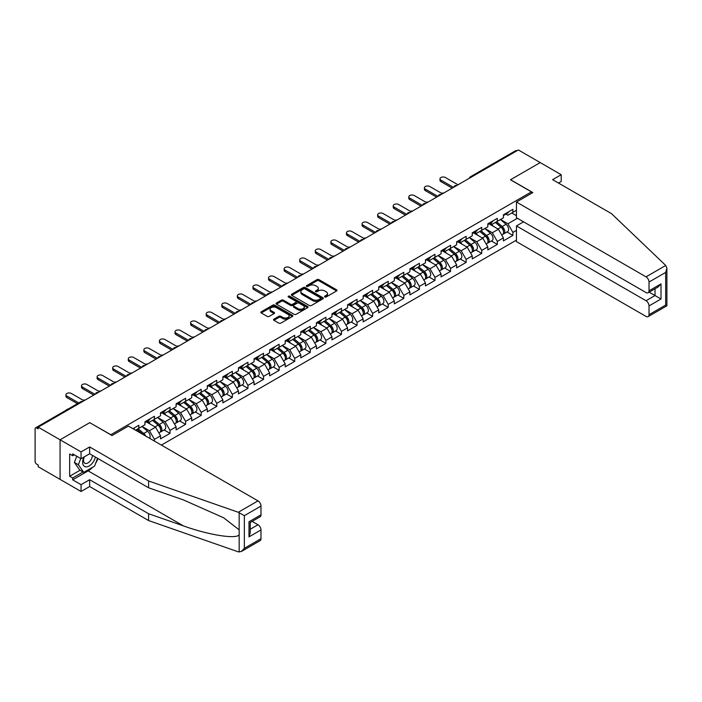 <?xml version="1.0" encoding="UTF-8"?>
<svg xmlns="http://www.w3.org/2000/svg" width="702" height="702" viewBox="0 0 702 702"><rect width="100%" height="100%" fill="white"/><g stroke="black" fill="none" stroke-linecap="round" stroke-linejoin="round"><path stroke-width="1.05" d="M324.807 296.972A0.974 0.562 0 0 0 326.176 296.972L336.6 290.953A1.386 0.799 0 0 0 337.004 290.382A1.386 0.799 0 0 0 336.6 289.821L318.945 279.633A1.386 0.799 0 0 0 316.988 279.633L306.563 285.644A0.974 0.562 0 0 0 307.941 286.434L309.284 285.661A4.44 2.562 0 0 1 315.567 285.661L317.032 286.504A4.44 2.562 0 0 1 318.331 288.32A4.44 2.562 0 0 1 317.032 290.128L315.689 290.909A0.974 0.562 0 0 0 317.058 291.699L318.41 290.926A4.44 2.562 0 0 1 324.684 290.926L326.158 291.778A4.44 2.562 0 0 1 327.457 293.585A4.44 2.562 0 0 1 326.158 295.393L324.807 296.174A0.974 0.562 0 0 0 324.807 296.972L324.807 296.174M273.938 319.147A1.386 0.799 0 0 0 273.526 319.717A1.386 0.799 0 0 0 273.938 320.279L278.887 323.139A1.386 0.799 0 0 0 280.853 323.139L292.418 316.462A1.386 0.799 0 0 0 292.831 315.891A1.386 0.799 0 0 0 292.418 315.33L274.772 305.133A1.386 0.799 0 0 0 272.806 305.133L261.232 311.82A1.386 0.799 0 0 0 260.828 312.381A1.386 0.799 0 0 0 261.232 312.952L267.216 316.4A1.386 0.799 0 0 0 269.182 316.4L274.131 313.54A1.386 0.799 0 0 0 274.535 312.978A1.386 0.799 0 0 0 274.131 312.408L271.165 310.696A3.712 2.141 0 0 1 270.077 309.187A3.712 2.141 0 0 1 272.367 307.204A3.712 2.141 0 0 1 276.412 307.669L288.031 314.382A3.712 2.141 0 0 1 289.119 315.891A3.712 2.141 0 0 1 286.828 317.874A3.712 2.141 0 0 1 282.783 317.409L280.853 316.286A1.386 0.799 0 0 0 278.887 316.286L273.938 319.147L273.938 320.279L278.887 317.444L278.887 316.286M89.847 422.604L60.074 439.794L38.198 427.167L518.348 149.956L540.224 162.583L510.451 179.773L531.432 191.883L110.828 434.722L89.847 422.727M309.389 305.528A1.386 0.799 0 0 0 311.346 305.528L322.92 298.85A1.386 0.799 0 0 0 323.324 298.289A1.386 0.799 0 0 0 322.92 297.718L305.265 287.53A1.386 0.799 0 0 0 303.308 287.53L291.734 294.208A1.386 0.799 0 0 0 291.33 294.77A1.386 0.799 0 0 0 291.734 295.34L309.389 305.528M288.741 297.174A0.974 0.562 0 0 1 289.724 297.315L307.651 307.669L296.095 314.338A1.386 0.799 0 0 1 294.138 314.338L276.483 304.142L281.441 301.307L281.441 300.149L276.483 303.01A1.386 0.799 0 0 0 276.079 303.58A1.386 0.799 0 0 0 276.483 304.142L276.483 303.01M281.441 301.307A1.386 0.799 0 0 1 283.397 301.307L283.397 300.149A1.386 0.799 0 0 0 281.441 300.149M283.397 300.149L290.558 304.282A1.386 0.799 0 0 0 292.515 304.282L295.805 302.387A1.386 0.799 0 0 0 296.209 301.825A1.386 0.799 0 0 0 295.805 301.255L288.346 296.955A0.974 0.562 0 0 1 289.724 296.165L307.669 306.52A1.386 0.799 0 0 1 308.073 307.09A1.386 0.799 0 0 1 307.669 307.651L307.669 306.52M161.381 445.103L516.453 240.11M531.432 191.883L531.432 193.383M135.556 430.194L138.856 428.29L138.856 425.289L132.959 428.694M138.856 428.29L144.945 424.771L144.945 421.77L154.44 416.295L154.44 419.296L160.53 415.777L160.53 412.776L170.024 407.292L170.024 410.293L176.114 406.774L176.114 403.773L185.609 398.297L185.609 401.298L191.707 397.78L191.707 394.778L201.193 389.294L201.193 392.295L207.292 388.776L207.292 385.775L216.778 380.3L216.778 383.301L222.876 379.782L222.876 376.781L232.362 371.305L232.362 374.298L238.461 370.779L238.461 367.787L247.946 362.302L247.946 365.303L254.045 361.784L254.045 358.783L263.54 353.308L263.54 356.309L269.629 352.79L269.629 349.789L279.124 344.305L279.124 347.306L285.214 343.787L285.214 340.786L294.708 335.31L294.708 338.311L300.798 334.793L300.798 331.792L310.293 326.307L310.293 329.308L316.383 325.789L316.383 322.788L325.877 317.313L325.877 320.314L331.976 316.795L331.976 313.794L341.462 308.318L341.462 311.311L347.56 307.792L347.56 304.8L357.046 299.315L357.046 302.316L363.145 298.798L363.145 295.796L372.63 290.321L372.63 293.322L378.729 289.803L378.729 286.802L388.215 281.318L388.215 284.319L394.313 280.8L394.313 277.799L403.808 272.323L403.808 275.324L409.898 271.806L409.898 268.805L419.392 263.32L419.392 266.321L425.482 262.802L425.482 259.801L434.977 254.326L434.977 257.327L441.067 253.808L441.067 250.807L450.561 245.331L450.561 248.324L456.651 244.805L456.651 241.813L466.146 236.328L466.146 239.329L472.244 235.811L472.244 232.81L481.73 227.334L481.73 230.335L487.829 226.816L487.829 223.815L497.314 218.331L497.314 221.332L503.413 217.813L503.413 214.812L512.899 209.336L512.899 212.337L516.453 210.284M516.453 230.361L512.899 232.406L507.906 223.754L500.517 219.489M506.976 231.985L512.899 235.407L512.899 232.406M512.899 235.407L503.413 240.883L503.413 237.89L497.314 241.409L492.321 232.757L484.924 228.483M491.391 240.979L497.314 244.401L497.314 241.409M497.314 244.401L487.829 249.886L487.829 246.885L481.73 250.403L476.737 241.751L469.34 237.487M475.807 249.982L481.73 253.404L481.73 250.403M481.73 253.404L472.244 258.88L472.244 255.879L466.146 259.398L461.153 250.746L453.755 246.481M460.222 258.977L466.146 262.399L466.146 259.398M466.146 262.399L456.651 267.883L456.651 264.882L450.561 268.401L445.568 259.749L438.171 255.475M444.629 267.98L450.561 271.402L450.561 268.401M450.561 271.402L441.067 276.878L441.067 273.877L434.977 277.395L429.984 268.743L422.586 264.478M429.045 276.974L434.977 280.396L434.977 277.395M434.977 280.396L425.482 285.881L425.482 282.88L419.392 286.398L414.391 277.746L407.002 273.473M413.46 285.977L419.392 289.399L419.392 286.398M419.392 289.399L409.898 294.875L409.898 291.874L403.808 295.393L398.806 286.741L391.418 282.476M397.876 294.972L403.808 298.394L403.808 295.393M403.808 298.394L394.313 303.869L394.313 300.877L388.215 304.396L383.222 295.744L375.833 291.47M382.292 303.966L388.215 307.388L388.215 304.396M388.215 307.388L378.729 312.873L378.729 309.872L372.63 313.39L367.637 304.738L360.249 300.474M366.707 312.969L372.63 316.391L372.63 313.39M372.63 316.391L363.145 321.867L363.145 318.866L357.046 322.385L352.053 313.733L344.656 309.468M351.123 321.964L357.046 325.386L357.046 322.385M357.046 325.386L347.56 330.87L347.56 327.869L341.462 331.388L336.469 322.736L329.071 318.462M335.538 330.967L341.462 334.389L341.462 331.388M341.462 334.389L331.976 339.865L331.976 336.863L325.877 340.382L320.884 331.73L313.487 327.465M319.945 339.961L325.877 343.383L325.877 340.382M325.877 343.383L316.383 348.868L316.383 345.867L310.293 349.385L305.3 340.733L297.902 336.46M304.361 348.964L310.293 352.386L310.293 349.385M310.293 352.386L300.798 357.862L300.798 354.861L294.708 358.38L289.715 349.728L282.318 345.463M288.776 357.959L294.708 361.381L294.708 358.38M294.708 361.381L285.214 366.856L285.214 363.864L279.124 367.383L274.122 358.731L266.734 354.457M273.192 366.953L279.124 370.375L279.124 367.383M279.124 370.375L269.629 375.86L269.629 372.859L263.54 376.377L258.538 367.725L251.149 363.46M257.608 375.956L263.54 379.378L263.54 376.377M263.54 379.378L254.045 384.854L254.045 381.853L247.946 385.372L242.953 376.72L235.565 372.455M242.023 384.95L247.946 388.373L247.946 385.372M247.946 388.373L238.461 393.857L238.461 390.856L232.362 394.375L227.369 385.723L219.98 381.449M226.439 393.954L232.362 397.376L232.362 394.375M232.362 397.376L222.876 402.851L222.876 399.85L216.778 403.369L211.785 394.717L204.387 390.452M210.854 402.948L216.778 406.37L216.778 403.369M216.778 406.37L207.292 411.855L207.292 408.854L201.193 412.372L196.2 403.72L188.803 399.447M195.27 411.951L201.193 415.373L201.193 412.372M201.193 415.373L191.707 420.849L191.707 417.848L185.609 421.367L180.616 412.715L173.219 408.45M179.677 420.946L185.609 424.368L185.609 421.367M185.609 424.368L176.114 429.843L176.114 426.851L170.024 430.37L165.031 421.718L157.634 417.444M164.093 429.94L170.024 433.362L170.024 430.37M170.024 433.362L160.53 438.847L160.53 435.845L154.44 439.364L149.447 430.712L142.05 426.447M154.44 441.093L154.44 439.364M147.508 421.06L149.447 422.174L154.44 419.296M149.447 430.712L155.537 427.193L146.209 421.814M160.53 435.845L155.537 427.193M163.101 412.065L165.031 413.18L170.024 410.293M165.031 421.718L171.121 418.199L161.802 412.811M176.114 426.851L171.121 418.199M178.685 403.062L180.616 404.176L185.609 401.298M180.616 412.715L186.706 409.196L177.387 403.817M191.707 417.848L186.706 409.196M194.27 394.068L196.2 395.182L201.193 392.295M196.2 403.72L202.29 400.201L192.971 394.814M207.292 408.854L202.29 400.201M209.854 385.065L211.785 386.179L216.778 383.301M211.785 394.717L217.874 391.198L208.555 385.819M222.876 399.85L217.874 391.198M225.439 376.07L227.369 377.185L232.362 374.298M227.369 385.723L233.468 382.204L224.14 376.816M238.461 390.856L233.468 382.204M241.023 367.076L242.953 368.19L247.946 365.303M242.953 376.72L249.052 373.201L239.724 367.822M254.045 381.853L249.052 373.201M256.607 358.073L258.538 359.187L263.54 356.309M258.538 367.725L264.636 364.206L255.309 358.827M269.629 372.859L264.636 364.206M272.192 349.078L274.122 350.193L279.124 347.306M274.122 358.731L280.221 355.212L270.893 349.824M285.214 363.864L280.221 355.212M287.776 340.075L289.715 341.19L294.708 338.311M289.715 349.728L295.805 346.209L286.477 340.83M300.798 354.861L295.805 346.209M303.369 331.081L305.3 332.195L310.293 329.308M305.3 340.733L311.39 337.214L302.071 331.827M316.383 345.867L311.39 337.214M318.954 322.078L320.884 323.192L325.877 320.314M320.884 331.73L326.974 328.211L317.655 322.832M331.976 336.863L326.974 328.211M334.538 313.083L336.469 314.198L341.462 311.311M336.469 322.736L342.558 319.217L333.239 313.829M347.56 327.869L342.558 319.217M350.123 304.089L352.053 305.203L357.046 302.316M352.053 313.733L358.143 310.214L348.824 304.835M363.145 318.866L358.143 310.214M365.707 295.086L367.637 296.2L372.63 293.322M367.637 304.738L373.736 301.219L364.408 295.84M378.729 309.872L373.736 301.219M381.291 286.091L383.222 287.206L388.215 284.319M383.222 295.744L389.32 292.225L379.993 286.837M394.313 300.877L389.32 292.225M396.876 277.088L398.806 278.203L403.808 275.324M398.806 286.741L404.905 283.222L395.577 277.843M409.898 291.874L404.905 283.222M412.46 268.094L414.391 269.208L419.392 266.321M414.391 277.746L420.489 274.228L411.161 268.84M425.482 282.88L420.489 274.228M428.044 259.091L429.984 260.205L434.977 257.327M429.984 268.743L436.074 265.224L426.746 259.845M441.067 273.877L436.074 265.224M443.638 250.096L445.568 251.211L450.561 248.324M445.568 259.749L451.658 256.23L442.339 250.842M456.651 264.882L451.658 256.23M459.222 241.102L461.153 242.216L466.146 239.329M461.153 250.746L467.242 247.227L457.923 241.848M472.244 255.879L467.242 247.227M474.806 232.099L476.737 233.213L481.73 230.335M476.737 241.751L482.827 238.232L473.508 232.853M487.829 246.885L482.827 238.232M490.391 223.104L492.321 224.219L497.314 221.332M492.321 232.757L498.411 229.238L489.092 223.85M503.413 237.89L498.411 229.238M516.847 150.816L471.595 176.948M470.954 177.316A2.124 1.22 120 0 1 471.49 176.886A2.124 1.22 60 0 0 470.428 176.781L515.689 150.658A2.124 1.22 60 0 1 516.751 150.763M505.975 214.101L507.906 215.216L512.899 212.337M507.906 223.754L517.4 218.278M511.749 212.996L516.453 215.707M92.559 467.304A15.892 9.179 -60 0 1 88.154 470.884L72.666 479.826L81.055 484.67L81.055 491.479L60.074 479.369L60.074 439.794L89.751 422.665L112.03 435.53L128.413 426.07L257.994 500.877A4.238 2.448 60 0 1 260.986 506.072L244.357 515.672L238.268 512.267L148.596 480.984L89.645 446.946L81.055 451.912L60.074 439.794L60.074 479.369L38.198 466.733L38.198 465.005L36.601 464.083A2.124 1.22 -120 0 1 35.1 461.486L35.1 428.834A2.124 1.22 -120 0 1 35.539 427.869A2.124 1.22 -120 0 1 36.601 427.974L38.198 428.896L38.198 427.167M325.193 297.104L326.158 296.551A4.44 2.562 0 0 0 327.457 294.735L327.457 293.585M318.331 288.32L318.331 289.47A4.44 2.562 0 0 1 317.032 291.286L316.075 291.839M336.583 290.961L318.945 280.782A1.386 0.799 0 0 0 316.988 280.782L306.958 286.574M322.902 298.859L305.265 288.68A1.386 0.799 0 0 0 303.308 288.68L291.751 295.349M320.463 298.683A0.974 0.562 0 0 0 320.463 297.885L304.975 288.943A0.974 0.562 0 0 0 303.597 288.943L302.176 289.759A4.44 2.562 0 0 0 300.877 291.576A4.44 2.562 0 0 0 302.176 293.383L312.767 299.5A4.44 2.562 0 0 0 319.041 299.5L320.463 298.683L320.463 299.833A0.974 0.562 0 0 0 320.753 299.438L320.753 298.289M300.877 291.576L300.877 292.725A4.44 2.562 0 0 0 302.176 294.542L302.176 293.383M320.463 299.833L319.041 300.658A4.44 2.562 0 0 1 312.767 300.658L302.176 294.542M283.397 301.307L290.558 305.44A1.386 0.799 0 0 0 292.515 305.44L295.805 303.545A1.386 0.799 0 0 0 296.209 302.974L296.209 301.825M297.981 308.573A3.712 2.141 0 0 0 302.027 309.038A3.712 2.141 0 0 0 304.317 307.064A3.712 2.141 0 0 0 303.229 305.545L299.14 303.185A1.386 0.799 0 0 0 297.174 303.185L293.892 305.08A1.386 0.799 0 0 0 293.489 305.642A1.386 0.799 0 0 0 293.892 306.212L297.981 308.573L297.981 309.731A3.712 2.141 0 0 0 302.027 310.196A3.712 2.141 0 0 0 304.317 308.213L304.317 307.064M293.489 305.642L293.489 306.8A1.386 0.799 0 0 0 293.892 307.362L293.892 306.212M297.981 309.731L293.892 307.362M289.119 315.891L289.119 317.05A3.712 2.141 0 0 1 286.828 319.024A3.712 2.141 0 0 1 282.783 318.559L280.853 317.444A1.386 0.799 0 0 0 278.887 317.444M270.077 309.187L270.077 310.337A3.712 2.141 0 0 0 271.165 311.855L271.165 310.696M274.113 313.557L271.165 311.855M292.401 316.47L274.772 306.291A1.386 0.799 0 0 0 272.806 306.291L261.258 312.96M443.699 193.05A3.177 1.834 0 0 0 441.54 193.278M502.22 228.089L501.526 227.685M503.115 234.029A4.66 2.694 -120 0 0 503.79 233.819A4.66 2.694 -120 0 0 504.633 230.563A4.66 2.694 -120 0 0 502.202 226.5L496.577 221.753M503.79 233.819L507.643 231.599A4.66 2.694 -120 0 0 508.476 228.343A4.66 2.694 -120 0 0 506.054 224.28L500.429 219.533M495.498 222.385L501.912 227.79A2.826 1.632 60 0 1 503.439 231.274M501.746 235.003L502.597 234.512A4.66 2.694 -120 0 0 503.431 231.256A4.66 2.694 -120 0 0 501.009 227.194L495.384 222.446M493.76 226.544L489.97 223.35M458.002 184.793L445.419 177.527A3.177 1.834 0 0 0 441.953 177.123A3.177 1.834 0 0 0 439.987 178.826A3.177 1.834 0 0 0 440.917 180.116L440.917 181.616A3.177 1.834 180 0 1 439.987 180.317L439.987 178.826M452.211 188.136L440.917 181.616M504.659 214.092A4.66 2.694 60 0 1 503.79 215.365A4.66 2.694 60 0 1 503.413 215.523M508.511 211.872A4.66 2.694 60 0 1 507.643 213.145L503.79 215.365M453.51 187.39L440.917 180.116M83.915 457.063A9.187 5.3 120 0 0 85.898 466.856A9.187 5.3 120 0 0 95.367 457.055M84.407 456.783A6.292 3.633 120 0 0 84.819 463.25A6.292 3.633 120 0 0 85.741 463.531A6.292 3.633 120 0 0 92.41 455.352M97.578 458.336L94.542 466.154L83.757 472.385L79.756 470.077L74.368 462.407L76.764 456.239M83.757 472.385L78.361 464.715L80.756 458.546M74.368 462.407L78.361 464.715M665.75 265.461L666.9 268.261L665.663 272.437L649.025 282.037A4.238 2.448 -120 0 0 646.024 276.851L665.75 265.461L611.556 213.689L552.614 179.659L561.205 174.701L540.224 162.583L510.556 179.712L532.836 192.576L516.453 202.036L646.024 276.851M561.205 174.701L561.205 181.502L558.511 183.064M523.543 221.823L516.453 225.921L516.453 241.611L646.024 316.418A4.238 2.448 -120 0 0 648.148 316.628A4.238 2.448 -120 0 0 649.025 314.689L649.025 305.923A4.238 2.448 -120 0 0 646.024 300.728L655.019 295.542L661.012 298.999L649.025 305.923M516.453 225.921L646.024 300.728M516.453 202.036L516.453 217.725L646.024 292.541A4.238 2.448 -120 0 0 648.148 292.752A4.238 2.448 -120 0 0 649.025 290.812L649.025 282.037M649.166 292.164L655.019 295.542L655.019 288.785M649.025 290.812L661.012 283.889L658.02 287.048L648.148 292.752M649.025 314.689L665.663 305.08L666.286 305.449M81.055 484.67L89.645 479.712L148.596 513.741L148.596 520.551L238.268 551.833L241.356 551.491L244.357 548.323L260.986 538.715A4.238 2.448 60 0 1 260.109 540.663L241.356 551.491M148.596 513.741L183.433 525.895C208.187 534.889 235.907 539.355 239.163 534.871L239.163 529.852L223.605 517.76L183.433 499.938L148.596 487.785L89.645 453.755L81.055 458.713L72.666 453.869L72.666 455.721L69.665 453.983L69.665 476.254L72.666 477.983L83.055 471.981M89.645 479.712L89.645 486.521L81.055 491.479M148.596 520.551L89.645 486.521M260.986 506.072L260.986 514.838A4.238 2.448 60 0 1 260.109 516.777L250.237 522.481L250.237 532.695L248.999 536.872L248.999 521.761C250.614 522.692 250.614 522.692 248.999 521.761L260.986 514.838M81.055 451.912L81.055 458.713M72.666 479.826L72.666 477.983M89.645 446.946L89.645 453.755M148.596 480.984L148.596 487.785M250.237 529.238L257.994 524.763A4.238 2.448 60 0 1 260.986 529.949L260.986 538.715M257.994 524.763L252.141 521.384M97.964 458.555A15.892 9.179 -60 0 1 95.709 463.144M74.263 454.791L72.666 455.721M69.665 476.254L80.063 470.252M428.115 202.044A3.177 1.834 0 0 0 425.956 202.281M486.635 237.083L485.933 236.679M487.53 243.032A4.66 2.694 -120 0 0 488.206 242.822A4.66 2.694 -120 0 0 489.048 239.557A4.66 2.694 -120 0 0 486.618 235.503L480.993 230.756M488.206 242.822L492.058 240.602A4.66 2.694 -120 0 0 492.892 237.337A4.66 2.694 -120 0 0 490.461 233.275L484.845 228.536M479.914 231.379L486.328 236.793A2.826 1.632 60 0 1 487.855 240.277M486.161 243.998L487.012 243.515A4.66 2.694 -120 0 0 487.846 240.251A4.66 2.694 -120 0 0 485.415 236.188L479.799 231.449M478.176 235.547L474.376 232.344M412.53 211.048A3.177 1.834 0 0 0 410.363 211.276M471.051 246.086L470.349 245.682M471.946 252.027A4.66 2.694 -120 0 0 472.621 251.816A4.66 2.694 -120 0 0 473.464 248.561A4.66 2.694 -120 0 0 471.033 244.498L465.408 239.751M472.621 251.816L476.474 249.596A4.66 2.694 -120 0 0 477.307 246.341A4.66 2.694 -120 0 0 474.877 242.278L469.252 237.53M464.329 240.382L470.744 245.788A2.826 1.632 60 0 1 472.271 249.271M470.577 253.001L471.428 252.509A4.66 2.694 -120 0 0 472.262 249.254A4.66 2.694 -120 0 0 469.831 245.191L464.215 240.444M462.592 244.542L458.792 241.339M396.946 220.042A3.177 1.834 0 0 0 394.778 220.279M455.466 255.08L454.764 254.677M456.361 261.03A4.66 2.694 -120 0 0 457.037 260.819A4.66 2.694 -120 0 0 457.879 257.555A4.66 2.694 -120 0 0 455.449 253.492L449.824 248.754M457.037 260.819L460.881 258.59A4.66 2.694 -120 0 0 461.723 255.335A4.66 2.694 -120 0 0 459.292 251.272L453.667 246.534M448.745 249.377L455.159 254.791A2.826 1.632 60 0 1 456.677 258.266M454.993 261.995L455.835 261.504A4.66 2.694 -120 0 0 456.677 258.248A4.66 2.694 -120 0 0 454.247 254.185L448.622 249.447M447.007 253.545L443.208 250.342M381.361 229.045A3.177 1.834 0 0 0 379.194 229.273M439.882 264.084L439.18 263.68M440.777 270.024A4.66 2.694 -120 0 0 441.453 269.814A4.66 2.694 -120 0 0 442.286 266.558A4.66 2.694 -120 0 0 439.864 262.495L434.24 257.748M441.453 269.814L445.296 267.594A4.66 2.694 -120 0 0 446.139 264.338A4.66 2.694 -120 0 0 443.708 260.275L438.083 255.528M433.16 258.371L439.566 263.785A2.826 1.632 60 0 1 441.093 267.269M439.408 270.998L440.251 270.507A4.66 2.694 -120 0 0 441.093 267.251A4.66 2.694 -120 0 0 438.662 263.189L433.037 258.441M431.423 262.539L427.623 259.336M365.777 238.039A3.177 1.834 0 0 0 363.61 238.276M424.298 273.078L423.596 272.674M425.193 279.019A4.66 2.694 -120 0 0 425.868 278.808A4.66 2.694 -120 0 0 426.702 275.553A4.66 2.694 -120 0 0 424.28 271.49L418.655 266.751M425.868 278.808L429.712 276.588A4.66 2.694 -120 0 0 430.554 273.332A4.66 2.694 -120 0 0 428.123 269.27L422.499 264.531M417.567 267.374L423.982 272.788A2.826 1.632 60 0 1 425.509 276.263M423.815 279.993L424.666 279.501A4.66 2.694 -120 0 0 425.509 276.246A4.66 2.694 -120 0 0 423.078 272.183L417.453 267.444M415.83 271.542L412.039 268.339M442.418 193.787L429.826 186.521A3.177 1.834 0 0 0 426.368 186.127A3.177 1.834 0 0 0 424.403 187.82A3.177 1.834 0 0 0 425.333 189.119L425.333 190.619A3.177 1.834 180 0 1 424.403 189.321L424.403 187.82M436.626 197.139L425.333 190.619M489.075 223.087A4.66 2.694 60 0 1 488.206 224.359A4.66 2.694 60 0 1 487.829 224.517M492.927 220.867A4.66 2.694 60 0 1 492.058 222.139L488.206 224.359M437.925 196.385L425.333 189.119M426.834 202.79L414.241 195.525A3.177 1.834 0 0 0 410.784 195.121A3.177 1.834 0 0 0 408.818 196.814A3.177 1.834 0 0 0 409.749 198.113L409.749 199.614A3.177 1.834 180 0 1 408.818 198.315L408.818 196.814M421.042 206.134L409.749 199.614M473.49 232.09A4.66 2.694 60 0 1 472.621 233.362A4.66 2.694 60 0 1 472.244 233.52M477.334 229.87A4.66 2.694 60 0 1 476.474 231.142L472.621 233.362M422.341 205.388L409.749 198.113M411.249 211.785L398.657 204.519A3.177 1.834 0 0 0 395.191 204.124A3.177 1.834 0 0 0 393.234 205.818A3.177 1.834 0 0 0 394.164 207.116L394.164 208.617A3.177 1.834 180 0 1 393.234 207.318L393.234 205.818M405.449 215.128L394.164 208.617M457.906 241.084A4.66 2.694 60 0 1 457.037 242.357A4.66 2.694 60 0 1 456.651 242.515M461.749 238.864A4.66 2.694 60 0 1 460.881 240.137L457.037 242.357M406.748 214.382L394.164 207.116M395.665 220.788L383.073 213.513A3.177 1.834 0 0 0 379.606 213.118A3.177 1.834 0 0 0 377.65 214.812A3.177 1.834 0 0 0 378.58 216.111L378.58 217.611A3.177 1.834 180 0 1 377.65 216.313L377.65 214.812M389.864 224.131L378.58 217.611M442.321 250.087A4.66 2.694 60 0 1 441.453 251.351A4.66 2.694 60 0 1 441.067 251.518M446.165 247.867A4.66 2.694 60 0 1 445.296 249.131L441.453 251.351M391.163 223.376L378.58 216.111M380.08 229.782L367.488 222.516A3.177 1.834 0 0 0 364.022 222.113A3.177 1.834 0 0 0 362.065 223.815A3.177 1.834 0 0 0 362.995 225.114L362.995 226.614A3.177 1.834 180 0 1 362.065 225.316L362.065 223.815M374.28 233.125L362.995 226.614M426.737 259.082A4.66 2.694 60 0 1 425.868 260.354A4.66 2.694 60 0 1 425.482 260.512M430.58 256.862A4.66 2.694 60 0 1 429.712 258.134L425.868 260.354M375.579 232.38L362.995 225.114M350.193 247.034A3.177 1.834 0 0 0 348.025 247.271M408.713 282.072L408.011 281.669M409.599 288.022A4.66 2.694 -120 0 0 410.284 287.811A4.66 2.694 -120 0 0 411.118 284.556A4.66 2.694 -120 0 0 408.687 280.493L403.071 275.746M410.284 287.811L414.127 285.591A4.66 2.694 -120 0 0 414.97 282.327A4.66 2.694 -120 0 0 412.539 278.273L406.914 273.526M401.983 276.369L408.397 281.783A2.826 1.632 60 0 1 409.924 285.266M408.231 288.996L409.082 288.504A4.66 2.694 -120 0 0 409.924 285.24A4.66 2.694 -120 0 0 407.493 281.186L401.869 276.439M400.245 280.537L396.454 277.334M364.487 238.777L351.904 231.511A3.177 1.834 0 0 0 348.438 231.116A3.177 1.834 0 0 0 346.472 232.81A3.177 1.834 0 0 0 347.411 234.108L347.411 235.609A3.177 1.834 180 0 1 346.472 234.31L346.472 232.81M358.696 242.129L347.411 235.609M411.153 268.085A4.66 2.694 60 0 1 410.284 269.349A4.66 2.694 60 0 1 409.898 269.507M414.996 265.856A4.66 2.694 60 0 1 414.127 267.129L410.284 269.349M359.994 241.374L347.411 234.108M334.608 256.037A3.177 1.834 0 0 0 332.441 256.265M393.12 291.076L392.427 290.672M394.015 297.016A4.66 2.694 -120 0 0 394.7 296.806A4.66 2.694 -120 0 0 395.533 293.55A4.66 2.694 -120 0 0 393.102 289.487L387.486 284.74M394.7 296.806L398.543 294.586A4.66 2.694 -120 0 0 399.377 291.33A4.66 2.694 -120 0 0 396.955 287.267L391.33 282.52M386.398 285.372L392.813 290.777A2.826 1.632 60 0 1 394.34 294.261M392.646 297.99L393.497 297.499A4.66 2.694 -120 0 0 394.331 294.243A4.66 2.694 -120 0 0 391.909 290.18L386.284 285.433M384.661 289.531L380.87 286.337M348.903 247.78L336.319 240.514A3.177 1.834 0 0 0 332.853 240.11A3.177 1.834 0 0 0 330.888 241.813A3.177 1.834 0 0 0 331.818 243.103L331.818 244.603A3.177 1.834 180 0 1 330.888 243.304L330.888 241.813M343.111 251.123L331.818 244.603M395.568 277.079A4.66 2.694 60 0 1 394.7 278.352A4.66 2.694 60 0 1 394.313 278.51M399.412 274.859A4.66 2.694 60 0 1 398.543 276.132L394.7 278.352M344.41 250.377L331.818 243.103M319.015 265.031A3.177 1.834 0 0 0 316.856 265.268M377.536 300.07L376.842 299.666M378.431 306.019A4.66 2.694 -120 0 0 379.106 305.809A4.66 2.694 -120 0 0 379.949 302.544A4.66 2.694 -120 0 0 377.518 298.49L371.893 293.743M379.106 305.809L382.959 303.589A4.66 2.694 -120 0 0 383.792 300.324A4.66 2.694 -120 0 0 381.37 296.262L375.745 291.523M370.814 294.366L377.228 299.78A2.826 1.632 60 0 1 378.755 303.264M377.062 306.985L377.913 306.502A4.66 2.694 -120 0 0 378.747 303.238A4.66 2.694 -120 0 0 376.325 299.175L370.7 294.436M369.077 298.534L365.286 295.331M333.318 256.774L320.735 249.508A3.177 1.834 0 0 0 317.269 249.113A3.177 1.834 0 0 0 315.303 250.807A3.177 1.834 0 0 0 316.233 252.106L316.233 253.606A3.177 1.834 180 0 1 315.303 252.308L315.303 250.807M327.527 260.126L316.233 253.606M379.975 286.074A4.66 2.694 60 0 1 379.106 287.346A4.66 2.694 60 0 1 378.729 287.504M383.827 283.854A4.66 2.694 60 0 1 382.959 285.126L379.106 287.346M328.826 259.371L316.233 252.106M303.431 274.034A3.177 1.834 0 0 0 301.272 274.263M361.951 309.073L361.258 308.669M362.846 315.014A4.66 2.694 -120 0 0 363.522 314.803A4.66 2.694 -120 0 0 364.364 311.548A4.66 2.694 -120 0 0 361.934 307.485L356.309 302.737M363.522 314.803L367.374 312.583A4.66 2.694 -120 0 0 368.208 309.328A4.66 2.694 -120 0 0 365.777 305.265L360.161 300.517M355.23 303.369L361.644 308.775A2.826 1.632 60 0 1 363.171 312.258M361.477 315.988L362.329 315.496A4.66 2.694 -120 0 0 363.162 312.241A4.66 2.694 -120 0 0 360.74 308.178L355.115 303.431M353.492 307.529L349.701 304.326M317.734 265.777L305.151 258.512A3.177 1.834 0 0 0 301.685 258.108A3.177 1.834 0 0 0 299.719 259.801A3.177 1.834 0 0 0 300.649 261.1L300.649 262.601A3.177 1.834 180 0 1 299.719 261.302L299.719 259.801M311.942 269.12L300.649 262.601M364.391 295.077A4.66 2.694 60 0 1 363.522 296.349A4.66 2.694 60 0 1 363.145 296.507M368.243 292.857A4.66 2.694 60 0 1 367.374 294.129L363.522 296.349M313.241 268.375L300.649 261.1M287.846 283.029A3.177 1.834 0 0 0 285.688 283.266M346.367 318.067L345.665 317.664M347.262 324.017A4.66 2.694 -120 0 0 347.938 323.806A4.66 2.694 -120 0 0 348.78 320.542A4.66 2.694 -120 0 0 346.349 316.479L340.724 311.741M347.938 323.806L351.79 321.577A4.66 2.694 -120 0 0 352.623 318.322A4.66 2.694 -120 0 0 350.193 314.259L344.577 309.521M339.645 312.364L346.06 317.778A2.826 1.632 60 0 1 347.587 321.253M345.893 324.982L346.744 324.491A4.66 2.694 -120 0 0 347.578 321.235A4.66 2.694 -120 0 0 345.147 317.172L339.531 312.434M337.908 316.532L334.108 313.329M302.15 274.772L289.557 267.506A3.177 1.834 0 0 0 286.1 267.111A3.177 1.834 0 0 0 284.135 268.805A3.177 1.834 0 0 0 285.065 270.103L285.065 271.604A3.177 1.834 180 0 1 284.135 270.305L284.135 268.805M296.358 278.115L285.065 271.604M348.806 304.071A4.66 2.694 60 0 1 347.938 305.344A4.66 2.694 60 0 1 347.56 305.502M352.658 301.851A4.66 2.694 60 0 1 351.79 303.124L347.938 305.344M297.657 277.369L285.065 270.103M272.262 292.032A3.177 1.834 0 0 0 270.094 292.26M330.782 327.071L330.08 326.667M331.677 333.011A4.66 2.694 -120 0 0 332.353 332.801A4.66 2.694 -120 0 0 333.196 329.545A4.66 2.694 -120 0 0 330.765 325.482L325.14 320.735M332.353 332.801L336.197 330.581A4.66 2.694 -120 0 0 337.039 327.325A4.66 2.694 -120 0 0 334.608 323.262L328.984 318.515M324.061 321.358L330.475 326.772A2.826 1.632 60 0 1 332.002 330.256M330.309 333.985L331.16 333.494A4.66 2.694 -120 0 0 331.993 330.238A4.66 2.694 -120 0 0 329.563 326.176L323.947 321.428M322.323 325.526L318.524 322.323M286.565 283.775L273.973 276.5A3.177 1.834 0 0 0 270.516 276.105A3.177 1.834 0 0 0 268.55 277.799A3.177 1.834 0 0 0 269.48 279.098L269.48 280.598A3.177 1.834 180 0 1 268.55 279.299L268.55 277.799M280.774 287.118L269.48 280.598M333.222 313.074A4.66 2.694 60 0 1 332.353 314.338A4.66 2.694 60 0 1 331.976 314.505M337.065 310.854A4.66 2.694 60 0 1 336.197 312.118L332.353 314.338M282.072 286.363L269.48 279.098M256.678 301.026A3.177 1.834 0 0 0 254.51 301.263M315.198 336.065L314.496 335.661M316.093 342.006A4.66 2.694 -120 0 0 316.769 341.795A4.66 2.694 -120 0 0 317.611 338.539A4.66 2.694 -120 0 0 315.18 334.477L309.556 329.738M316.769 341.795L320.612 339.575A4.66 2.694 -120 0 0 321.455 336.319A4.66 2.694 -120 0 0 319.024 332.257L313.399 327.518M308.476 330.361L314.891 335.775A2.826 1.632 60 0 1 316.409 339.25M314.724 342.98L315.567 342.488A4.66 2.694 -120 0 0 316.409 339.233A4.66 2.694 -120 0 0 313.978 335.17L308.353 330.431M306.739 334.529L302.939 331.326M270.981 292.769L258.389 285.503A3.177 1.834 0 0 0 254.923 285.1A3.177 1.834 0 0 0 252.966 286.802A3.177 1.834 0 0 0 253.896 288.101L253.896 289.601A3.177 1.834 180 0 1 252.966 288.303L252.966 286.802M265.18 296.112L253.896 289.601M317.637 322.069A4.66 2.694 60 0 1 316.769 323.341A4.66 2.694 60 0 1 316.383 323.499M321.481 319.849A4.66 2.694 60 0 1 320.612 321.121L316.769 323.341M266.479 295.366L253.896 288.101M241.093 310.021A3.177 1.834 0 0 0 238.926 310.258M299.614 345.059L298.912 344.656M300.509 351.009A4.66 2.694 -120 0 0 301.184 350.798A4.66 2.694 -120 0 0 302.018 347.543A4.66 2.694 -120 0 0 299.596 343.48L293.971 338.733M301.184 350.798L305.028 348.578A4.66 2.694 -120 0 0 305.87 345.314A4.66 2.694 -120 0 0 303.44 341.26L297.815 336.512M292.892 339.356L299.298 344.77A2.826 1.632 60 0 1 300.825 348.253M299.14 351.983L299.982 351.491A4.66 2.694 -120 0 0 300.825 348.227A4.66 2.694 -120 0 0 298.394 344.173L292.769 339.426M291.154 343.524L287.355 340.321M255.396 301.763L242.804 294.498A3.177 1.834 0 0 0 239.338 294.103A3.177 1.834 0 0 0 237.381 295.796A3.177 1.834 0 0 0 238.311 297.095L238.311 298.596A3.177 1.834 180 0 1 237.381 297.297L237.381 295.796M249.596 305.116L238.311 298.596M302.053 331.072A4.66 2.694 60 0 1 301.184 332.336A4.66 2.694 60 0 1 300.798 332.494M305.897 328.843A4.66 2.694 60 0 1 305.028 330.115L301.184 332.336M250.895 304.361L238.311 297.095M225.509 319.024A3.177 1.834 0 0 0 223.341 319.252M284.029 354.062L283.327 353.659M284.924 360.003A4.66 2.694 -120 0 0 285.6 359.793A4.66 2.694 -120 0 0 286.434 356.537A4.66 2.694 -120 0 0 284.012 352.474L278.387 347.727M285.6 359.793L289.443 357.572A4.66 2.694 -120 0 0 290.286 354.317A4.66 2.694 -120 0 0 287.855 350.254L282.23 345.507M277.299 348.359L283.713 353.764A2.826 1.632 60 0 1 285.24 357.248M283.547 360.977L284.398 360.486A4.66 2.694 -120 0 0 285.24 357.23A4.66 2.694 -120 0 0 282.809 353.167L277.185 348.42M275.561 352.518L271.771 349.324M239.812 310.767L227.22 303.501A3.177 1.834 0 0 0 223.754 303.097A3.177 1.834 0 0 0 221.797 304.8A3.177 1.834 0 0 0 222.727 306.09L222.727 307.59A3.177 1.834 180 0 1 221.797 306.291L221.797 304.8M234.012 314.11L222.727 307.59M286.469 340.066A4.66 2.694 60 0 1 285.6 341.339A4.66 2.694 60 0 1 285.214 341.497M290.312 337.846A4.66 2.694 60 0 1 289.443 339.119L285.6 341.339M235.31 313.364L222.727 306.09M209.924 328.018A3.177 1.834 0 0 0 207.757 328.255M268.445 363.057L267.743 362.653M269.331 369.006A4.66 2.694 -120 0 0 270.016 368.796A4.66 2.694 -120 0 0 270.849 365.531A4.66 2.694 -120 0 0 268.418 361.477L262.802 356.73M270.016 368.796L273.859 366.576A4.66 2.694 -120 0 0 274.701 363.311A4.66 2.694 -120 0 0 272.271 359.248L266.646 354.51M261.714 357.353L268.129 362.767A2.826 1.632 60 0 1 269.656 366.251M267.962 369.972L268.813 369.489A4.66 2.694 -120 0 0 269.656 366.225A4.66 2.694 -120 0 0 267.225 362.162L261.6 357.423M259.977 361.521L256.186 358.318M224.219 319.761L211.635 312.495A3.177 1.834 0 0 0 208.169 312.1A3.177 1.834 0 0 0 206.204 313.794A3.177 1.834 0 0 0 207.143 315.093L207.143 316.593A3.177 1.834 180 0 1 206.204 315.295L206.204 313.794M218.427 323.113L207.143 316.593M270.884 349.061A4.66 2.694 60 0 1 270.016 350.333A4.66 2.694 60 0 1 269.629 350.491M274.728 346.841A4.66 2.694 60 0 1 273.859 348.113L270.016 350.333M219.726 322.358L207.143 315.093M194.34 337.021A3.177 1.834 0 0 0 192.172 337.25M252.852 372.06L252.158 371.656M253.747 378.001A4.66 2.694 -120 0 0 254.431 377.79A4.66 2.694 -120 0 0 255.265 374.535A4.66 2.694 -120 0 0 252.834 370.472L247.218 365.724M254.431 377.79L258.275 375.57A4.66 2.694 -120 0 0 259.108 372.314A4.66 2.694 -120 0 0 256.686 368.252L251.062 363.504M246.13 366.356L252.544 371.762A2.826 1.632 60 0 1 254.071 375.245M252.378 378.975L253.229 378.483A4.66 2.694 -120 0 0 254.063 375.228A4.66 2.694 -120 0 0 251.641 371.165L246.016 366.418M244.393 370.516L240.602 367.313M208.634 328.764L196.051 321.498A3.177 1.834 0 0 0 192.585 321.095A3.177 1.834 0 0 0 190.619 322.788A3.177 1.834 0 0 0 191.549 324.087L191.549 325.588A3.177 1.834 180 0 1 190.619 324.289L190.619 322.788M202.843 332.107L191.549 325.588M255.3 358.064A4.66 2.694 60 0 1 254.431 359.336A4.66 2.694 60 0 1 254.045 359.494M259.143 355.844A4.66 2.694 60 0 1 258.275 357.116L254.431 359.336M204.142 331.362L191.549 324.087M178.747 346.016A3.177 1.834 0 0 0 176.588 346.253M237.267 381.054L236.574 380.651M238.162 387.004A4.66 2.694 -120 0 0 238.838 386.793A4.66 2.694 -120 0 0 239.68 383.529A4.66 2.694 -120 0 0 237.25 379.466L231.625 374.728M238.838 386.793L242.69 384.564A4.66 2.694 -120 0 0 243.524 381.309A4.66 2.694 -120 0 0 241.102 377.246L235.477 372.508M230.546 375.351L236.96 380.765A2.826 1.632 60 0 1 238.487 384.24M236.793 387.969L237.645 387.478A4.66 2.694 -120 0 0 238.478 384.222A4.66 2.694 -120 0 0 236.056 380.159L230.431 375.421M228.808 379.519L225.017 376.316M193.05 337.759L180.467 330.493A3.177 1.834 0 0 0 177.001 330.098A3.177 1.834 0 0 0 175.035 331.792A3.177 1.834 0 0 0 175.965 333.09L175.965 334.591A3.177 1.834 180 0 1 175.035 333.292L175.035 331.792M187.258 341.102L175.965 334.591M239.707 367.058A4.66 2.694 60 0 1 238.838 368.331A4.66 2.694 60 0 1 238.461 368.489M243.559 364.838A4.66 2.694 60 0 1 242.69 366.111L238.838 368.331M188.557 340.356L175.965 333.09M163.162 355.019A3.177 1.834 0 0 0 161.004 355.247M221.683 390.058L220.99 389.654M222.578 395.998A4.66 2.694 -120 0 0 223.254 395.788A4.66 2.694 -120 0 0 224.096 392.532A4.66 2.694 -120 0 0 221.665 388.469L216.04 383.722M223.254 395.788L227.106 393.568A4.66 2.694 -120 0 0 227.939 390.312A4.66 2.694 -120 0 0 225.509 386.249L219.893 381.502M214.961 384.345L221.376 389.759A2.826 1.632 60 0 1 222.903 393.243M221.209 396.972L222.06 396.481A4.66 2.694 -120 0 0 222.894 393.225A4.66 2.694 -120 0 0 220.472 389.162L214.847 384.415M213.224 388.513L209.433 385.31M177.466 346.762L164.882 339.487A3.177 1.834 0 0 0 161.416 339.092A3.177 1.834 0 0 0 159.451 340.786A3.177 1.834 0 0 0 160.381 342.085L160.381 343.585A3.177 1.834 180 0 1 159.451 342.286L159.451 340.786M171.674 350.105L160.381 343.585M224.122 376.061A4.66 2.694 60 0 1 223.254 377.325A4.66 2.694 60 0 1 222.876 377.492M227.975 373.841A4.66 2.694 60 0 1 227.106 375.105L223.254 377.325M172.973 349.35L160.381 342.085M147.578 364.013A3.177 1.834 0 0 0 145.419 364.25M206.098 399.052L205.396 398.648M206.993 404.993A4.66 2.694 -120 0 0 207.669 404.782A4.66 2.694 -120 0 0 208.512 401.526A4.66 2.694 -120 0 0 206.081 397.464L200.456 392.725M207.669 404.782L211.521 402.562A4.66 2.694 -120 0 0 212.355 399.306A4.66 2.694 -120 0 0 209.924 395.244L204.308 390.505M199.377 393.348L205.791 398.762A2.826 1.632 60 0 1 207.318 402.237M205.625 405.967L206.476 405.475A4.66 2.694 -120 0 0 207.309 402.22A4.66 2.694 -120 0 0 204.879 398.157L199.263 393.418M197.639 397.516L193.84 394.313M161.881 355.756L149.289 348.49A3.177 1.834 0 0 0 145.832 348.087A3.177 1.834 0 0 0 143.866 349.789A3.177 1.834 0 0 0 144.796 351.088L144.796 352.588A3.177 1.834 180 0 1 143.866 351.29L143.866 349.789M156.09 359.099L144.796 352.588M208.538 385.056A4.66 2.694 60 0 1 207.669 386.328A4.66 2.694 60 0 1 207.292 386.486M212.39 382.836A4.66 2.694 60 0 1 211.521 384.108L207.669 386.328M157.388 358.353L144.796 351.088M131.994 373.008A3.177 1.834 0 0 0 129.826 373.245M190.514 408.046L189.812 407.643M191.409 413.996A4.66 2.694 -120 0 0 192.085 413.785A4.66 2.694 -120 0 0 192.927 410.53A4.66 2.694 -120 0 0 190.496 406.467L184.872 401.719M192.085 413.785L195.928 411.565A4.66 2.694 -120 0 0 196.771 408.301A4.66 2.694 -120 0 0 194.34 404.247L188.715 399.499M183.792 402.343L190.207 407.757A2.826 1.632 60 0 1 191.734 411.24M190.04 414.97L190.891 414.478A4.66 2.694 -120 0 0 191.725 411.214A4.66 2.694 -120 0 0 189.294 407.16L183.678 402.413M182.055 406.511L178.255 403.308M146.297 364.75L133.705 357.485A3.177 1.834 0 0 0 130.247 357.09A3.177 1.834 0 0 0 128.282 358.783A3.177 1.834 0 0 0 129.212 360.082L129.212 361.583A3.177 1.834 180 0 1 128.282 360.284L128.282 358.783M140.505 368.102L129.212 361.583M192.953 394.059A4.66 2.694 60 0 1 192.085 395.323A4.66 2.694 60 0 1 191.707 395.48M196.797 391.83A4.66 2.694 60 0 1 195.928 393.102L192.085 395.323M141.804 367.348L129.212 360.082M116.409 382.011A3.177 1.834 0 0 0 114.242 382.239M174.93 417.049L174.228 416.646M175.825 422.99A4.66 2.694 -120 0 0 176.5 422.779A4.66 2.694 -120 0 0 177.343 419.524A4.66 2.694 -120 0 0 174.912 415.461L169.287 410.714M176.5 422.779L180.344 420.559A4.66 2.694 -120 0 0 181.186 417.304A4.66 2.694 -120 0 0 178.756 413.241L173.131 408.494M168.208 411.346L174.623 416.751A2.826 1.632 60 0 1 176.141 420.235M174.456 423.964L175.298 423.473A4.66 2.694 -120 0 0 176.141 420.217A4.66 2.694 -120 0 0 173.71 416.154L168.085 411.407M166.471 415.505L162.671 412.311M130.712 373.754L118.12 366.488A3.177 1.834 0 0 0 114.654 366.084A3.177 1.834 0 0 0 112.697 367.787A3.177 1.834 0 0 0 113.627 369.077L113.627 370.577A3.177 1.834 180 0 1 112.697 369.278L112.697 367.787M124.912 377.097L113.627 370.577M177.369 403.053A4.66 2.694 60 0 1 176.5 404.326A4.66 2.694 60 0 1 176.114 404.484M181.213 400.833A4.66 2.694 60 0 1 180.344 402.106L176.5 404.326M126.211 376.351L113.627 369.077M100.825 391.005A3.177 1.834 0 0 0 98.657 391.242M159.345 426.044L158.643 425.64M160.24 431.993A4.66 2.694 -120 0 0 160.916 431.783A4.66 2.694 -120 0 0 161.75 428.518A4.66 2.694 -120 0 0 159.328 424.464L153.703 419.717M160.916 431.783L164.759 429.563A4.66 2.694 -120 0 0 165.602 426.298A4.66 2.694 -120 0 0 163.171 422.235L157.546 417.497M152.624 420.34L159.029 425.754A2.826 1.632 60 0 1 160.556 429.238M158.871 432.958L159.714 432.476A4.66 2.694 -120 0 0 160.556 429.212A4.66 2.694 -120 0 0 158.125 425.149L152.501 420.41M150.886 424.508L147.087 421.305M115.128 382.748L102.536 375.482A3.177 1.834 0 0 0 99.07 375.087A3.177 1.834 0 0 0 97.113 376.781A3.177 1.834 0 0 0 98.043 378.08L98.043 379.58A3.177 1.834 180 0 1 97.113 378.281L97.113 376.781M109.328 386.1L98.043 379.58M161.785 412.048A4.66 2.694 60 0 1 160.916 413.32A4.66 2.694 60 0 1 160.53 413.478M165.628 409.828A4.66 2.694 60 0 1 164.759 411.1L160.916 413.32M110.626 385.345L98.043 378.08M85.24 400.008A3.177 1.834 0 0 0 83.073 400.237M145.656 436.03A4.66 2.694 -120 0 0 143.743 433.459L138.118 428.711M149.544 438.267A4.66 2.694 -120 0 0 147.587 431.239L141.962 426.491M137.03 429.343L143.445 434.749M142.778 434.362A4.66 2.694 -120 0 0 142.541 434.152L136.916 429.405M99.544 391.751L86.951 384.485A3.177 1.834 0 0 0 83.485 384.082A3.177 1.834 0 0 0 81.529 385.775A3.177 1.834 0 0 0 82.459 387.074L82.459 388.575A3.177 1.834 180 0 1 81.529 387.276L81.529 385.775M93.743 395.094L82.459 388.575M146.2 421.051A4.66 2.694 60 0 1 145.332 422.323A4.66 2.694 60 0 1 144.945 422.481M150.044 418.831A4.66 2.694 60 0 1 149.175 420.103L145.332 422.323M95.042 394.348L82.459 387.074M68.085 409.073A3.177 1.834 0 0 0 66.111 410.214M83.95 400.745L71.367 393.48A3.177 1.834 0 0 0 67.901 393.085A3.177 1.834 0 0 0 65.935 394.778A3.177 1.834 0 0 0 66.874 396.077L66.874 397.578A3.177 1.834 180 0 1 65.935 396.279L65.935 394.778M77.439 403.676L66.874 397.578M134.459 427.825A4.66 2.694 60 0 1 133.626 429.08M78.738 402.93L66.874 396.077M81.959 401.904L36.601 427.974M82.397 401.649A2.124 1.22 -60 0 0 81.853 401.842A2.124 1.22 -120 0 0 80.8 401.737L35.539 427.869M455.37 186.311A2.124 1.22 120 0 1 455.905 185.89A2.124 1.22 -60 0 1 456.44 185.697M439.785 195.314A2.124 1.22 120 0 1 440.321 194.884A2.124 1.22 -60 0 1 440.856 194.691M424.192 204.308A2.124 1.22 120 0 1 424.736 203.887A2.124 1.22 -60 0 1 425.272 203.685M408.608 213.311A2.124 1.22 120 0 1 409.152 212.881A2.124 1.22 -60 0 1 409.687 212.688M393.023 222.306A2.124 1.22 120 0 1 393.568 221.885A2.124 1.22 -60 0 1 394.103 221.683M377.439 231.3A2.124 1.22 120 0 1 377.974 230.879A2.124 1.22 -60 0 1 378.518 230.686M361.855 240.303A2.124 1.22 120 0 1 362.39 239.873A2.124 1.22 -60 0 1 362.934 239.68M346.27 249.298A2.124 1.22 120 0 1 346.806 248.877A2.124 1.22 -60 0 1 347.35 248.683M330.686 258.301A2.124 1.22 120 0 1 331.221 257.871A2.124 1.22 -60 0 1 331.756 257.678M315.101 267.295A2.124 1.22 120 0 1 315.637 266.874A2.124 1.22 -60 0 1 316.172 266.672M299.517 276.298A2.124 1.22 120 0 1 300.052 275.868A2.124 1.22 -60 0 1 300.588 275.675M283.924 285.293A2.124 1.22 120 0 1 284.468 284.872A2.124 1.22 -60 0 1 285.003 284.67M268.339 294.287A2.124 1.22 120 0 1 268.884 293.866A2.124 1.22 -60 0 1 269.419 293.673M252.755 303.29A2.124 1.22 120 0 1 253.299 302.86A2.124 1.22 -60 0 1 253.834 302.667M237.171 312.285A2.124 1.22 120 0 1 237.706 311.863A2.124 1.22 -60 0 1 238.25 311.67M221.586 321.288A2.124 1.22 120 0 1 222.122 320.858A2.124 1.22 -60 0 1 222.666 320.665M206.002 330.282A2.124 1.22 120 0 1 206.537 329.861A2.124 1.22 -60 0 1 207.081 329.659M190.417 339.285A2.124 1.22 120 0 1 190.953 338.855A2.124 1.22 -60 0 1 191.488 338.662M174.833 348.28A2.124 1.22 120 0 1 175.368 347.859A2.124 1.22 -60 0 1 175.904 347.657M159.249 357.274A2.124 1.22 120 0 1 159.784 356.853A2.124 1.22 -60 0 1 160.319 356.66M143.656 366.277A2.124 1.22 120 0 1 144.2 365.847A2.124 1.22 -60 0 1 144.735 365.654M128.071 375.272A2.124 1.22 120 0 1 128.615 374.85A2.124 1.22 -60 0 1 129.15 374.657M112.487 384.275A2.124 1.22 120 0 1 113.031 383.845A2.124 1.22 -60 0 1 113.566 383.652M96.902 393.269A2.124 1.22 120 0 1 97.438 392.848A2.124 1.22 -60 0 1 97.982 392.646M326.158 296.551L326.158 295.393M315.689 291.699L315.689 290.909M317.032 291.286L317.032 290.128M306.563 286.434L306.563 285.644M316.988 280.782L316.988 279.633M318.945 280.782L318.945 279.633M336.6 290.953L336.6 289.821M291.734 295.34L291.734 294.208M303.308 288.68L303.308 287.53M305.265 288.68L305.265 287.53M322.92 298.85L322.92 297.718M312.767 300.658L312.767 299.5M319.041 300.658L319.041 299.5M290.558 305.44L290.558 304.282M292.515 305.44L292.515 304.282M295.805 303.545L295.805 302.387M289.724 297.315L289.724 296.165M280.853 317.444L280.853 316.286M282.783 318.559L282.783 317.409M274.131 313.54L274.131 312.408M261.232 312.952L261.232 311.82M272.806 306.291L272.806 305.133M274.772 306.291L274.772 305.133M292.418 316.462L292.418 315.33M502.202 226.5L506.054 224.28M497.946 228.957L501.009 227.194M665.663 305.08L665.663 272.437M661.012 283.889L661.012 298.999M239.163 552.044L239.163 534.871M239.163 529.852L239.163 512.679M244.357 515.672L244.357 548.323M260.986 529.949L248.999 536.872M238.268 512.267L257.994 500.877M88.154 470.884L183.433 525.895M486.618 235.503L490.461 233.275M482.353 237.96L485.415 236.188M471.033 244.498L474.877 242.278M466.769 246.955L469.831 245.191M455.449 253.492L459.292 251.272M451.184 255.958L454.247 254.185M439.864 262.495L443.708 260.275M435.6 264.952L438.662 263.189M424.28 271.49L428.123 269.27M420.015 273.955L423.078 272.183M408.687 280.493L412.539 278.273M404.431 282.95L407.493 281.186M393.102 289.487L396.955 287.267M388.847 291.944L391.909 290.18M377.518 298.49L381.37 296.262M373.262 300.947L376.325 299.175M361.934 307.485L365.777 305.265M357.678 309.942L360.74 308.178M346.349 316.479L350.193 314.259M342.085 318.945L345.147 317.172M330.765 325.482L334.608 323.262M326.5 327.939L329.563 326.176M315.18 334.477L319.024 332.257M310.916 336.942L313.978 335.17M299.596 343.48L303.44 341.26M295.331 345.937L298.394 344.173M284.012 352.474L287.855 350.254M279.747 354.931L282.809 353.167M268.418 361.477L272.271 359.248M264.163 363.934L267.225 362.162M252.834 370.472L256.686 368.252M248.578 372.929L251.641 371.165M237.25 379.466L241.102 377.246M232.994 381.932L236.056 380.159M221.665 388.469L225.509 386.249M217.409 390.926L220.472 389.162M206.081 397.464L209.924 395.244M201.816 399.929L204.879 398.157M190.496 406.467L194.34 404.247M186.232 408.924L189.294 407.16M174.912 415.461L178.756 413.241M170.647 417.918L173.71 416.154M159.328 424.464L163.171 422.235M155.063 426.921L158.125 425.149M143.743 433.459L147.587 431.239M470.428 176.781A2.124 2.124 0 0 0 469.41 178.203M456.581 185.609A2.124 2.124 0 0 0 453.825 187.206M440.996 194.612A2.124 2.124 0 0 0 438.241 196.2M425.412 203.606A2.124 2.124 0 0 0 422.657 205.203M409.828 212.609A2.124 2.124 0 0 0 407.072 214.198M394.243 221.604A2.124 2.124 0 0 0 391.488 223.192M378.659 230.598A2.124 2.124 0 0 0 375.903 232.195M363.074 239.601A2.124 2.124 0 0 0 360.319 241.19M347.49 248.596A2.124 2.124 0 0 0 344.726 250.193M331.906 257.599A2.124 2.124 0 0 0 329.141 259.187M316.312 266.593A2.124 2.124 0 0 0 313.557 268.19M300.728 275.596A2.124 2.124 0 0 0 297.973 277.185M285.144 284.591A2.124 2.124 0 0 0 282.388 286.179M269.559 293.585A2.124 2.124 0 0 0 266.804 295.182M253.975 302.588A2.124 2.124 0 0 0 251.219 304.177M238.39 311.583A2.124 2.124 0 0 0 235.635 313.18M222.806 320.586A2.124 2.124 0 0 0 220.042 322.174M207.222 329.58A2.124 2.124 0 0 0 204.457 331.177M191.637 338.583A2.124 2.124 0 0 0 188.873 340.172M176.044 347.578A2.124 2.124 0 0 0 173.289 349.166M160.46 356.572A2.124 2.124 0 0 0 157.704 358.169M144.875 365.575A2.124 2.124 0 0 0 142.12 367.164M129.291 374.57A2.124 2.124 0 0 0 126.535 376.167M113.706 383.573A2.124 2.124 0 0 0 110.951 385.161M98.122 392.567A2.124 2.124 0 0 0 95.367 394.164M82.538 401.57A2.124 2.124 0 0 0 80.8 401.737M666.9 268.261L666.9 305.8L648.148 316.628"/></g></svg>
